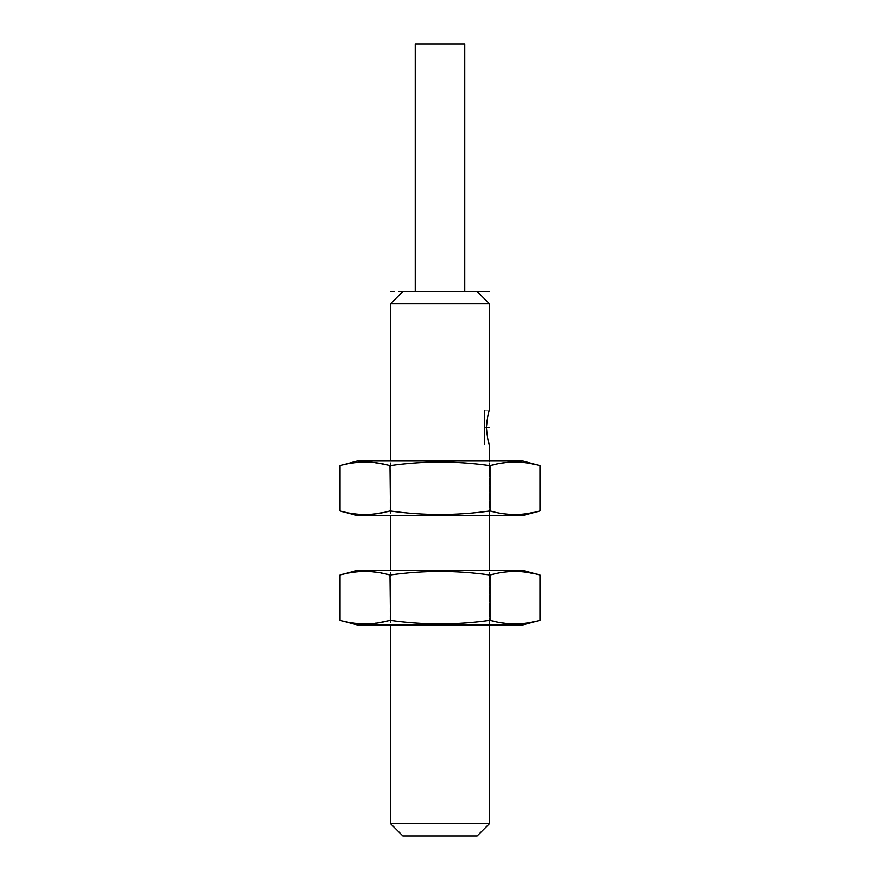 <?xml version="1.0" encoding="UTF-8"?>
<svg xmlns="http://www.w3.org/2000/svg" width="880" height="880" viewBox="0 0 880 880"><rect width="100%" height="100%" fill="white"/><g stroke="black" fill="none" stroke-linecap="round" stroke-linejoin="round"><path stroke-width="0.66" stroke-dasharray="4.4 3.3" d="M402.875 291.5L477.125 291.5M390.5 291.5L415.25 291.5M489.5 303.875L390.5 303.875M489.5 624.888L489.5 570.438L390.5 570.438L489.5 570.438L489.5 624.888L390.5 624.888L390.5 570.438L390.5 624.888L489.5 624.888M489.5 515.482L489.5 461.032L390.5 461.032L489.5 461.032L489.5 515.482L390.5 515.482L390.5 461.032L390.5 515.482L489.5 515.482M390.5 823.625L489.5 823.625M484.55 410.3L484.55 444.95L484.55 410.3L489.5 410.3L489.049 411.62M489.005 411.763L488.323 414.018M487.608 416.823L486.97 420.123M486.519 423.885L486.365 427.625L484.55 427.625M486.519 431.332L488.345 441.32M488.917 443.223L489.115 443.828M477.125 836L402.875 836M415.25 44L464.75 44M357.093 570.438L522.907 570.438M357.093 624.888L522.907 624.888M339.977 620.301L351.274 622.754M356.081 623.403L362.714 623.854M364.221 623.887L369.963 623.733M371.47 623.634L389.983 620.301C423.335 625.053 456.676 625.053 490.017 620.301L490.017 575.025C456.676 570.273 423.335 570.273 389.983 575.025L371.47 571.692M493.614 621.214L501.611 622.809M506.121 623.403L512.457 623.854M513.964 623.887L520.311 623.722M521.818 623.612L540.023 620.301M493.614 574.112L501.611 572.517M506.121 571.912L512.457 571.472M513.964 571.439L520.311 571.604M521.818 571.714L540.023 575.025M339.977 575.025L351.274 572.561M356.081 571.912L362.714 571.461M364.221 571.439L369.963 571.582M389.983 620.301L389.983 575.025M357.093 461.032L522.907 461.032M357.093 515.482L522.907 515.482M339.977 510.906L351.274 513.359M356.081 514.008L362.714 514.459M364.221 514.492L369.963 514.338M371.47 514.228L389.983 510.906C423.335 515.647 456.676 515.647 490.017 510.906L490.017 465.619C456.676 460.878 423.335 460.878 389.983 465.619L371.47 462.297M493.614 511.808L501.611 513.403M506.121 514.008L512.457 514.448M513.964 514.481L520.311 514.316M521.818 514.206L540.023 510.906M493.614 464.717L501.611 463.122M506.121 462.517L512.457 462.077M513.964 462.044L520.311 462.209M521.818 462.319L540.023 465.619M339.977 465.619L351.274 463.166M356.081 462.517L362.714 462.066M364.221 462.033L369.963 462.187M389.983 510.906L389.983 465.619M440 291.5L440 836M440 303.875L440 823.625M440 575.124L440 570.438L440 575.124M440 465.729L440 461.032L440 465.729M484.55 444.95L489.5 444.95"/><path stroke-width="1.32" d="M477.125 291.5L402.875 291.5L390.5 303.875L489.5 303.875L477.125 291.5M415.25 291.5L464.75 291.5L464.75 44L415.25 44L415.25 291.5M390.5 624.888L390.5 823.625L489.5 823.625L489.5 624.888M489.5 570.438L489.5 515.482M489.5 461.032L489.5 444.95C488.477 443.883 487.432 438.108 486.365 427.625L486.519 431.332M390.5 570.438L390.5 515.482M390.5 461.032L390.5 303.875M489.5 427.625L486.365 427.625C487.432 417.153 488.477 411.378 489.5 410.3L489.5 303.875M488.323 414.018L487.608 416.823M486.97 420.123L486.519 423.885M488.345 441.32L488.917 443.223M489.115 443.828L489.5 444.95M489.5 823.625L477.125 836L438.768 836M390.5 823.625L402.875 836L440 836M540.023 620.301C523.358 625.053 506.682 625.053 490.017 620.301C456.665 625.053 423.324 625.053 389.983 620.301C373.318 625.053 356.642 625.053 339.977 620.301L357.093 624.888L522.907 624.888L540.023 620.301L540.023 575.025L522.907 570.438L357.093 570.438L339.977 575.025C356.642 570.273 373.318 570.273 389.983 575.025L390.5 574.948M351.274 622.754L356.081 623.403M362.714 623.854L364.221 623.887M369.963 623.733L371.47 623.634M540.023 575.025C523.358 570.273 506.682 570.273 490.017 575.025C456.665 570.273 423.324 570.273 389.983 575.025L390.5 620.367M493.614 574.112L490.017 575.025L490.017 620.301L493.614 621.214M501.611 622.809L506.121 623.403M512.457 623.854L513.964 623.887M520.311 623.722L521.818 623.612M501.611 572.517L506.121 571.912M512.457 571.472L513.964 571.439M520.311 571.604L521.818 571.714M351.274 572.561L356.081 571.912M362.714 571.461L364.221 571.439M369.963 571.582L371.47 571.692M339.977 620.301L339.977 575.025M540.023 510.906C523.358 515.647 506.682 515.647 490.017 510.906C456.665 515.647 423.324 515.647 389.983 510.906C373.318 515.647 356.642 515.647 339.977 510.906L357.093 515.482L522.907 515.482L540.023 510.906L540.023 465.619L522.907 461.032L357.093 461.032L339.977 465.619C356.642 460.878 373.318 460.878 389.983 465.619L390.5 465.553M351.274 513.359L356.081 514.008M362.714 514.459L364.221 514.492M369.963 514.338L371.47 514.228M540.023 465.619C523.358 460.878 506.682 460.878 490.017 465.619C456.665 460.878 423.324 460.878 389.983 465.619L390.5 510.972M493.614 464.717L490.017 465.619L490.017 510.906L493.614 511.808M501.611 513.403L506.121 514.008M512.457 514.448L513.964 514.481M520.311 514.316L521.818 514.206M501.611 463.122L506.121 462.517M512.457 462.077L513.964 462.044M520.311 462.209L521.818 462.319M351.274 463.166L356.081 462.517M362.714 462.066L364.221 462.033M369.963 462.187L371.47 462.297M339.977 510.906L339.977 465.619M489.5 291.5L464.75 291.5"/></g></svg>
